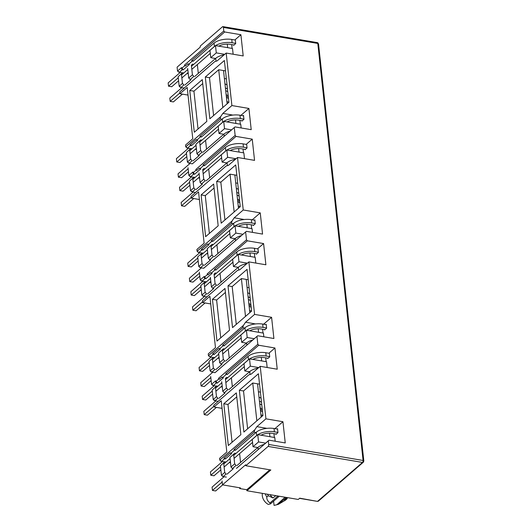 <?xml version="1.0" encoding="UTF-8"?>
<svg xmlns="http://www.w3.org/2000/svg" width="532" height="532" viewBox="0 0 532 532"><rect width="100%" height="100%" fill="white"/><g stroke="black" fill="none" stroke-linecap="round" stroke-linejoin="round"><path stroke-width="0.8" d="M213.159 385.427L211.556 384.343L215.573 380.865L215.666 381.69L218.652 379.103L219.45 379.243L218.559 378.279L257.827 344.277L258.718 345.241L274.931 347.995L277.232 369.208L260.221 366.322L265.927 418.83L282.938 421.716L285.245 442.937L269.032 440.183L268.321 440.875L268.707 444.459A1.49 0.718 -80.4 0 1 268.115 446.421L245.811 465.733L270.848 469.982L246.888 490.737L298.252 499.455L299.729 498.171L317.311 501.363A1.49 0.718 -80.4 0 0 317.704 501.224A1.49 1.124 49.1 0 0 318.535 501.024L363.389 462.175A1.49 0.978 -134.2 0 1 363.363 462.202A1.49 1.124 -130.9 0 1 363.329 462.235A1.49 1.124 -130.9 0 1 362.498 462.434A1.49 0.718 -80.4 0 0 363.09 460.473A1.49 0.658 -6.2 0 1 363.835 460.951L318.528 43.923A1.49 0.658 173.8 0 0 317.79 43.444L223.407 27.431A1.49 0.718 -80.4 0 0 222.915 26.6A1.49 0.718 -80.4 0 0 222.522 26.74L200.218 46.058L200.325 47.049L177.096 67.165L177.522 71.075L181.545 67.597L181.631 68.422L184.617 65.835L184.531 65.01L223.792 31.009L223.407 27.431M285.046 497.214A3.345 1.483 -6.2 0 1 284.893 497.36L276.82 504.762L274.066 505.4L273.601 501.151M223.792 31.009L224.684 31.973L240.896 34.726L243.204 55.94L226.186 53.054L231.892 105.562L248.91 108.448L251.21 129.668L234.998 126.915L192.484 163.73M190.469 176.584L188.867 175.5L192.883 172.016L192.976 172.847L195.962 170.26L196.767 170.4L195.869 169.429L235.137 135.434L234.286 127.607M235.137 135.434L236.028 136.398L252.241 139.145L254.549 160.365L237.531 157.479L243.237 209.987L260.248 212.873L262.555 234.087L246.343 231.34L203.829 268.155M201.814 281.002L200.212 279.918L204.228 276.44L204.321 277.272L207.307 274.685L208.112 274.818L207.214 273.854L246.482 239.852L245.631 232.032M246.482 239.852L247.373 240.816L263.586 243.57L265.894 264.783L248.876 261.897L254.582 314.405L271.593 317.298L273.9 338.512L257.688 335.759L215.167 372.58M257.827 344.277L256.976 336.45M269.032 440.183L236.467 468.379M275.902 433.979L275.942 434.378L277.97 432.622L277.538 428.639L277.099 429.018M282.938 421.716L274.931 428.652M273.947 433.647L274.366 437.457M265.621 443.136L258.552 441.932L253.019 446.727L252.228 439.432L257.761 434.644L274.771 437.53L275.177 441.228M266.918 428.353L256.889 426.651L265.927 418.83M240.863 434.657L228.328 445.517L223.786 403.748L236.321 392.889L240.863 434.657M239.347 390.275L258.406 373.77L262.941 415.539L243.882 432.044L239.347 390.275L243.516 390.98L247.626 428.799M260.221 366.322L251.184 374.142L248.77 374.894L213.817 405.165L248.77 374.894M222.07 408.35L214.017 406.987L213.817 405.165M214.017 406.987L221.239 400.729L226.818 452.04L219.59 458.298L219.789 460.127L254.742 429.856L256.889 426.651M274.931 347.995L269.305 352.862L269.737 356.839L267.709 358.595L267.669 358.202M265.714 357.87L266.133 361.68M258.758 367.585L250.319 366.156L244.787 370.944L243.995 363.649L249.528 358.861L266.539 361.747L267.164 367.499M227.576 374.169L225.681 373.85L258.718 345.241M257.688 335.759L225.122 363.954M264.557 329.561L264.597 329.953L266.625 328.197L266.193 324.221L265.761 324.6M271.593 317.298L263.586 324.227M262.608 329.228L263.021 333.039M254.276 338.711L247.207 337.514L241.674 342.302L240.883 335.007L246.416 330.219L263.433 333.105L263.832 336.803M255.579 323.935L245.545 322.232L254.582 314.405M229.518 330.239L216.983 341.092L212.441 299.323L224.976 288.47L229.518 330.239M228.002 285.85L247.061 269.345L251.603 311.114L232.537 327.619L228.002 285.85L232.178 286.555L236.281 324.374M248.876 261.897L239.846 269.717L237.425 270.475L202.473 300.74L237.425 270.475M210.725 303.932L202.672 302.562L202.473 300.74M202.672 302.562L209.894 296.304L215.473 347.622L208.245 353.88L208.444 355.702L243.397 325.438L245.545 322.232M263.586 243.57L257.96 248.437L258.392 252.414L256.371 254.17L256.324 253.777M254.376 253.445L254.788 257.255M247.413 263.16L238.974 261.731L233.442 266.519L232.65 259.23L238.183 254.436L255.2 257.328L255.826 263.081M216.231 269.744L214.343 269.425L247.373 240.816M246.343 231.34L213.784 259.536M253.212 225.136L253.259 225.528L255.287 223.773L254.855 219.796L254.416 220.175M260.248 212.873L252.241 219.809M251.264 224.803L251.676 228.614M242.938 234.293L235.862 233.089L230.336 237.877L229.538 230.589L235.071 225.794L252.088 228.687L252.487 232.378M244.235 219.51L234.206 217.807L243.237 209.987M218.173 225.814L205.638 236.667L201.103 194.898L213.638 184.045L218.173 225.814M216.657 181.425L235.716 164.92L240.258 206.689L221.192 223.194L216.657 181.425L220.833 182.137L224.943 219.955M237.531 157.479L228.501 165.299L226.08 166.05L191.128 196.315L226.08 166.05M199.38 199.507L191.327 198.137L191.128 196.315M191.327 198.137L198.556 191.879L204.128 243.197L196.9 249.455L197.099 251.277L232.052 221.013L234.206 217.807M252.241 139.145L246.622 144.012L247.054 147.996L245.026 149.751L244.979 149.352M243.031 149.02L243.443 152.83M236.068 158.742L227.63 157.306L222.103 162.1L221.305 154.805L226.838 150.017L243.856 152.903L244.481 158.656M204.887 165.326L202.998 165L236.028 136.398M234.998 126.915L202.439 155.111M241.867 120.711L241.914 121.11L243.942 119.354L243.51 115.371L243.071 115.75M248.91 108.448L240.896 115.384M239.919 120.378L240.331 124.189M231.593 129.868L224.517 128.664L218.991 133.459L218.2 126.164L223.726 121.376L240.743 124.262L241.142 127.959M232.89 115.085L222.861 113.383L231.892 105.562M206.828 121.389L194.293 132.249L189.758 90.48L202.293 79.62L206.828 121.389M205.312 77.007L224.378 60.502L228.913 102.27L209.854 118.776L205.312 77.007L209.488 77.712L213.598 115.53M226.186 53.054L217.156 60.874L214.735 61.626L179.783 91.896L214.735 61.626M188.035 95.082L179.982 93.718L179.783 91.896M179.982 93.718L187.211 87.461L192.784 138.772L185.555 145.03L185.754 146.859L220.707 116.588L222.861 113.383M240.896 34.726L235.277 39.594L235.709 43.571L233.681 45.326L233.634 44.934M231.686 44.602L232.098 48.412M224.73 54.317L216.285 52.887L210.758 57.675L209.967 50.38L215.493 45.592L232.511 48.479L233.136 54.231M193.548 60.901L191.653 60.581L224.684 31.973M239.613 453.61L240.57 462.441M268.321 440.875L236.427 468.373M255.978 432.483L254.09 432.164L254.742 429.856M232.072 442.272L227.962 404.453L223.786 403.748M236.753 396.839L227.962 404.453M256.843 420.819L252.733 383L243.516 390.98M252.733 383L257.555 383.818L261.165 417.075M259.536 384.151L257.555 383.818M224.697 461.916L221.545 461.384L224.497 458.823L223.959 458.245L230.23 452.818L230.762 453.397L234.452 450.205L233.914 449.626L235.809 449.952M254.09 432.164L233.914 449.626M221.545 461.384L219.789 460.127M225.681 373.85L226.22 374.428L222.536 377.62L221.997 377.042L219.45 379.243M231.38 377.826L232.338 386.658M228.268 349.185L229.226 358.016M215.127 372.573L225.083 363.948M244.634 328.058L242.745 327.739L243.397 325.438M220.727 337.847L216.617 300.028L212.441 299.323M225.408 292.42L216.617 300.028M245.498 316.394L241.395 278.575L232.178 286.555M241.395 278.575L246.21 279.393L249.821 312.656M248.191 279.732L246.21 279.393M213.359 357.491L210.207 356.959L213.152 354.405L212.62 353.827L218.885 348.4L219.423 348.979L223.108 345.787L222.569 345.208L224.464 345.527M242.745 327.739L222.569 345.208M210.207 356.959L208.444 355.702M214.343 269.425L214.875 270.003L211.191 273.195L210.652 272.617L208.112 274.818M220.035 273.408L220.993 282.233M216.923 244.767L217.881 253.591M203.783 268.148L213.738 259.53M233.295 223.64L231.4 223.314L232.052 221.013M209.382 233.428L205.272 195.61L201.103 194.898M214.064 187.995L205.272 195.61M234.16 211.975L230.05 174.157L220.833 182.137M230.05 174.157L234.865 174.968L238.476 208.231M236.846 175.307L234.865 174.968M202.014 253.072L198.862 252.534L201.808 249.98L201.276 249.402L207.54 243.975L208.078 244.554L211.763 241.362L211.231 240.783L213.119 241.102M231.4 223.314L211.231 240.783M198.862 252.534L197.099 251.277M202.998 165L203.53 165.578L199.846 168.77L199.307 168.192L196.767 170.4M208.69 168.983L209.648 177.814M205.578 140.342L206.536 149.173M192.438 163.723L202.393 155.105M221.95 119.215L220.055 118.895L220.707 116.588M198.037 129.003L193.927 91.185L189.758 90.48M202.719 83.571L193.927 91.185M222.815 107.55L218.705 69.732L209.488 77.712M218.705 69.732L223.52 70.55L227.131 103.806M225.502 70.882L223.52 70.55M190.669 148.647L187.517 148.115L190.463 145.555L189.931 144.977L196.195 139.55L196.734 140.129L200.418 136.937L199.886 136.358L201.781 136.684M220.055 118.895L199.886 136.358M187.517 148.115L185.754 146.859M191.653 60.581L192.185 61.16L188.501 64.352L187.962 63.774L185.422 65.975L184.531 65.01M197.345 64.558L198.303 73.389M269.797 469.809L246.775 489.739L246.888 490.737M245.811 465.733L245.704 464.742L222.476 484.852L222.05 480.941M246.775 489.739L239.713 488.542L239.633 487.764M253.019 446.727L257.787 447.532M233.634 454.301L229.95 457.493L230.988 467.036L232.411 468.579L236.102 465.387L234.672 463.844L233.634 454.301L234.778 453.191L236.015 453.404M239.22 453.942L239.653 454.015M221.392 461.211L220.68 461.091M239.713 488.542L240.451 487.904L222.476 484.852M223.041 476.393L221.438 475.309L220.401 465.759L224.823 461.809L226.06 462.022M214.808 400.609L213.206 399.525L212.168 389.976L216.59 386.026L212.168 389.976M211.556 384.343L210.705 376.516M211.696 371.968L210.093 370.884L209.056 361.334L213.478 357.384L209.056 361.334M210.047 356.786L209.335 356.666M203.463 296.191L201.861 295.1L200.823 285.558L205.246 281.608L200.823 285.558M200.212 279.918L199.36 272.098M200.351 267.549L198.749 266.459L197.711 256.916L202.133 252.966L197.711 256.916M198.702 252.361L197.99 252.241M192.118 191.766L190.516 190.682L189.478 181.133L193.901 177.183L189.478 181.133M188.867 175.5L188.015 167.673M189.006 163.125L187.404 162.041L186.366 152.491L190.788 148.541L186.366 152.491M187.357 147.943L186.646 147.823M180.774 87.341L179.171 86.257L178.134 76.708L182.556 72.758L178.134 76.708M179.124 72.159L177.522 71.075M258.419 391.785L260.401 392.124M218.652 379.103L218.559 378.279M244.787 370.944L249.555 371.748M231.42 378.239L230.988 378.166M227.782 377.62L226.546 377.407L225.402 378.518L226.439 388.067L227.869 389.61L224.185 392.802L222.755 391.259L226.439 388.067M241.674 342.302L246.442 343.107M222.29 349.876L218.605 353.068L219.643 362.618L221.073 364.161L224.757 360.969L223.327 359.426L222.29 349.876L223.433 348.766L224.67 348.979M227.882 349.524L228.314 349.597M247.074 287.366L249.056 287.699M207.307 274.685L207.214 273.854M233.442 266.519L238.21 267.33M220.082 273.814L219.65 273.741M216.438 273.195L215.201 272.989L214.057 274.093L215.094 283.642L216.524 285.185L212.84 288.377L211.41 286.834L215.094 283.642M230.336 237.877L235.097 238.688M210.945 245.452L207.261 248.643L208.298 258.193L209.728 259.736L213.412 256.544L211.982 255.001L210.945 245.452L212.088 244.348L213.325 244.554M216.537 245.099L216.97 245.172M235.729 182.942L237.711 183.281M195.962 170.26L195.869 169.429M222.103 162.1L226.865 162.905M208.737 169.389L208.305 169.316M205.093 168.777L203.856 168.564L202.719 169.675L203.749 179.218L205.179 180.76L201.495 183.952L200.065 182.41L203.749 179.218M218.991 133.459L223.753 134.264M199.606 141.033L195.916 144.225L196.953 153.768L198.383 155.311L202.067 152.119L200.644 150.576L199.606 141.033L200.744 139.923L201.98 140.129M205.192 140.674L205.625 140.747M224.384 78.517L226.366 78.856M184.617 65.835L185.422 65.975M210.758 57.675L215.52 58.48M197.392 64.971L196.96 64.897M193.748 64.352L192.511 64.139L191.374 65.25L192.411 74.799L193.834 76.342L190.15 79.534L188.72 77.991L192.411 74.799M274.066 505.4L278.329 504.369L285.445 500.18L286.921 498.903L284.128 499.874L286.848 497.52M284.128 499.874A11.159 8.426 49.1 0 0 285.012 499.229L286.967 497.54M270.116 494.68A11.159 8.426 49.1 0 0 273.062 497.992L268.308 495.744L266.831 497.021C266.552 499.136 267.603 501.117 269.983 502.953L270.402 503.917L279.114 496.383A3.345 1.483 -6.2 0 1 279.293 496.236M275.782 495.638L273.062 497.992M234.778 453.191L229.95 457.493M258.552 441.932L257.761 434.644M230.988 467.036L234.672 463.844M229.272 462.567L230.023 462.694L229.944 461.982M183.593 69.519L181.698 69.2L182.23 69.778L179.284 72.332L178.745 71.754L178.413 72.039M181.698 69.2L182.436 68.561L181.631 68.422M179.171 86.257L182.456 83.418L181.419 73.868M182.456 83.418L183.879 84.96L180.933 87.514L180.395 86.935L180.069 87.221M228.301 96.658L226.319 96.319M187.404 162.041L190.689 159.194L189.651 149.652M190.689 159.194L192.112 160.744L189.166 163.297L188.627 162.719L188.295 163.005M194.938 173.944L193.043 173.618L193.575 174.203L190.629 176.757L190.09 176.178L189.758 176.464M193.043 173.618L193.781 172.98L192.976 172.847M190.516 190.682L193.801 187.836L192.764 178.293M193.801 187.836L195.224 189.385L192.278 191.939L191.739 191.36L191.407 191.646M239.646 201.076L237.664 200.744M198.749 266.459L202.034 263.619L200.996 254.07M202.034 263.619L203.457 265.162L200.511 267.716L199.972 267.137L199.64 267.423M206.276 278.362L204.388 278.043L204.92 278.622L201.974 281.175L201.435 280.597L201.103 280.883M204.388 278.043L205.126 277.405L204.321 277.272M201.861 295.1L205.139 292.261L204.102 282.711M205.139 292.261L206.569 293.804L203.623 296.357L203.084 295.779L202.752 296.071M250.991 305.501L249.009 305.168M210.093 370.884L213.372 368.044L212.335 358.495M213.372 368.044L214.802 369.587L211.856 372.141L211.317 371.562L210.985 371.848M217.621 382.787L215.726 382.468L216.265 383.047L213.312 385.6L212.78 385.022L212.448 385.308M215.726 382.468L216.464 381.83L215.666 381.69M213.206 399.525L216.484 396.686L215.447 387.136M216.484 396.686L217.914 398.229L214.968 400.782L214.429 400.204L214.097 400.49M262.336 409.926L260.354 409.587M221.438 475.309L224.717 472.463L223.679 462.92L220.401 465.759M223.679 462.92L224.823 461.809M226.346 477.098L223.194 476.566L226.147 474.012L224.717 472.463M223.194 476.566L222.662 475.987L222.329 476.273M261.85 416.483L261.086 416.35M250.319 366.156L249.528 358.861M225.402 378.518L226.546 377.407M222.755 391.259L221.718 381.71M223.433 348.766L218.605 353.068M247.207 337.514L246.416 330.219M219.643 362.618L223.327 359.426M217.927 358.142L218.679 358.269L218.599 357.557M250.512 312.058L249.741 311.925M238.974 261.731L238.183 254.436M214.057 274.093L215.201 272.989M211.41 286.834L210.373 277.285M212.088 244.348L207.261 248.643M235.862 233.089L235.071 225.794M208.298 258.193L211.982 255.001M206.582 253.717L207.334 253.85L207.254 253.132M239.167 207.633L238.396 207.507M227.63 157.306L226.838 150.017M202.719 169.675L203.856 168.564M200.065 182.41L199.028 172.867M200.744 139.923L195.916 144.225M224.517 128.664L223.726 121.376M196.953 153.768L200.644 150.576M195.237 149.299L195.989 149.425L195.916 148.714M227.822 103.215L227.058 103.082M216.285 52.887L215.493 45.592M191.374 65.25L192.511 64.139M188.72 77.991L187.683 68.442M286.921 498.903A12.648 9.549 49.1 0 0 287.473 497.62M267.45 494.228A12.648 9.549 49.1 0 0 268.308 495.744M218.113 401.314L214.968 400.782M182.436 72.864L179.284 72.332M182.556 72.758L183.793 72.97M187.005 73.516L187.756 73.642L187.683 72.931M180.933 87.514L184.085 88.046M192.025 148.754L190.788 148.541M189.931 144.977L191.826 145.303M192.318 163.829L189.166 163.297M193.781 177.289L190.629 176.757M193.901 177.183L195.138 177.395M198.35 177.941L199.101 178.067L199.021 177.356M192.278 191.939L195.43 192.471M203.37 253.172L202.133 252.966M201.276 249.402L203.171 249.721M203.663 268.254L200.511 267.716M205.126 281.714L201.974 281.175M205.246 281.608L206.483 281.814M209.694 282.359L210.446 282.492L210.366 281.774M203.623 296.357L206.775 296.896M214.715 357.597L213.478 357.384M212.62 353.827L214.509 354.146M215.008 372.673L211.856 372.141M216.464 386.132L213.312 385.6M216.59 386.026L217.827 386.239M221.039 386.784L221.791 386.91L221.711 386.199M265.282 493.856A12.648 9.549 49.1 0 0 266.831 497.021M262.416 493.37A9.297 7.022 49.1 0 0 268.288 504.422L270.402 503.917M225.854 458.571L223.959 458.245M278.329 504.369L286.342 497.433M277.997 496.017L269.983 502.953M220.847 469.862L214.004 475.788L210.792 475.242L220.514 466.823M252.554 442.405L234.08 458.398M230.396 461.59L224.125 467.016M276.321 434.052L272.537 433.407A9.297 4.116 173.8 0 0 261.092 435.209M257.827 434.651A13.021 5.766 -6.2 0 1 274.379 431.811L277.95 432.416M233.754 455.359L256.69 435.495A13.021 5.766 -6.2 0 1 257.481 434.883M223.799 463.977L230.063 458.551M274.379 431.811L274.02 428.499A13.021 5.766 173.8 0 0 256.331 432.177L235.337 450.358M231.653 453.55L225.382 458.976M222.436 461.53L210.433 471.924L210.792 475.242M274.02 428.499L277.591 429.105M264.204 444.36A13.021 5.766 173.8 0 0 257.98 447.359L236.986 465.54M233.302 468.732L227.031 474.158M224.085 476.712L212.082 487.106L212.441 490.424L222.163 482.005M222.675 484.885L215.653 490.969L212.441 490.424M212.614 394.079L205.771 400.004L202.559 399.459L212.281 391.04M244.321 366.621L225.847 382.614M222.163 385.806L215.892 391.239M268.088 358.269L264.304 357.63A9.297 4.116 173.8 0 0 252.86 359.426M249.594 358.874A13.021 5.766 -6.2 0 1 266.146 356.034L269.717 356.639M225.521 379.575L248.457 359.712A13.021 5.766 -6.2 0 1 249.249 359.1M215.566 388.2L221.831 382.774M266.146 356.034L265.787 352.716A13.021 5.766 173.8 0 0 248.098 356.4L227.104 374.575M223.42 377.767L217.149 383.193M214.203 385.753L202.2 396.147L202.559 399.459M265.787 352.716L269.358 353.321M258.2 368.071A13.021 5.766 173.8 0 0 249.747 371.582L228.753 389.757M225.069 392.949L218.798 398.382M215.852 400.935L203.849 411.329L204.208 414.641L213.93 406.222M216.418 407.392L207.42 415.186L204.208 414.641M251.038 374.189A13.021 5.766 -6.2 0 1 251.417 373.943M201.269 289.654L194.426 295.579L191.214 295.034L200.936 286.615M232.976 262.203L214.502 278.196M210.818 281.388L204.547 286.815M256.743 253.85L252.959 253.205A9.297 4.116 173.8 0 0 241.515 255.001M238.25 254.449A13.021 5.766 -6.2 0 1 254.801 251.609L258.372 252.215M214.177 275.157L237.112 255.287A13.021 5.766 -6.2 0 1 237.904 254.682M204.222 283.775L210.486 278.349M254.801 251.609L254.442 248.298A13.021 5.766 173.8 0 0 236.753 251.975L215.759 270.156M212.075 273.348L205.811 278.775M202.858 281.328L190.855 291.722L191.214 295.034M254.442 248.298L258.013 248.903M246.855 263.646A13.021 5.766 173.8 0 0 238.403 267.157L217.415 285.338M213.724 288.53L207.46 293.957M204.507 296.51L192.504 306.904L192.863 310.223L202.586 301.797M205.073 302.967L196.075 310.768L192.863 310.223M239.693 269.771A13.021 5.766 -6.2 0 1 240.072 269.518M189.924 185.236L183.081 191.161L179.869 190.616L189.598 182.197M221.631 157.778L203.157 173.771M199.473 176.963L193.209 182.39M245.398 149.425L241.614 148.78A9.297 4.116 173.8 0 0 230.17 150.583M226.905 150.024A13.021 5.766 -6.2 0 1 243.457 147.184L247.028 147.79M202.832 170.732L225.774 150.869A13.021 5.766 -6.2 0 1 226.559 150.257M192.877 179.351L199.141 173.924M243.457 147.184L243.097 143.873A13.021 5.766 173.8 0 0 225.408 147.55L204.421 165.731M200.73 168.923L194.466 174.35M191.513 176.903L179.51 187.297L179.869 190.616M243.097 143.873L246.668 144.478M235.51 159.228A13.021 5.766 173.8 0 0 227.058 162.732L206.07 180.913M202.379 184.105L196.115 189.532M193.163 192.085L181.159 202.479L181.518 205.798L191.247 197.379M193.734 198.549L184.73 206.343L181.518 205.798M228.348 165.346A13.021 5.766 -6.2 0 1 228.733 165.1M178.579 80.811L171.736 86.736L168.524 86.191L178.253 77.772M210.286 53.353L191.819 69.346M188.129 72.538L181.864 77.971M234.053 45.001L230.27 44.362A9.297 4.116 173.8 0 0 218.825 46.158M215.56 45.606A13.021 5.766 -6.2 0 1 232.118 42.766L235.683 43.371M191.487 66.307L214.429 46.444A13.021 5.766 -6.2 0 1 215.214 45.832M181.532 74.932L187.803 69.506M232.118 42.766L231.753 39.448A13.021 5.766 173.8 0 0 214.07 43.132L193.076 61.306M189.385 64.498L183.121 69.925M180.168 72.485L168.165 82.879L168.524 86.191M231.753 39.448L235.324 40.053M224.165 54.803A13.021 5.766 173.8 0 0 215.719 58.314L194.725 76.488M191.035 79.68L184.77 85.113M181.818 87.667L169.814 98.061L170.174 101.373L179.902 92.954M182.39 94.124L173.385 101.918L170.174 101.373M217.003 60.921A13.021 5.766 -6.2 0 1 217.388 60.675M209.502 365.437L202.659 371.363L199.447 370.817L209.169 362.398M241.209 337.98L222.735 353.973M219.051 357.165L212.78 362.598M264.976 329.627L261.192 328.989A9.297 4.116 173.8 0 0 249.747 330.784M246.482 330.232A13.021 5.766 -6.2 0 1 263.034 327.393L266.605 327.998M222.409 350.934L245.345 331.07A13.021 5.766 -6.2 0 1 246.136 330.458M212.454 359.559L218.719 354.126M263.034 327.393L262.675 324.074A13.021 5.766 173.8 0 0 244.986 327.759L223.992 345.933M220.308 349.125L214.044 354.551M211.091 357.112L199.088 367.506L199.447 370.817M262.675 324.074L266.246 324.68M252.866 339.941A13.021 5.766 173.8 0 0 246.635 342.941L225.641 361.115M221.957 364.307L215.693 369.74M212.74 372.294L200.737 382.688L201.096 385.999L210.818 377.58M211.151 380.619L204.308 386.545L201.096 385.999M198.157 261.012L191.314 266.938L188.102 266.392L197.824 257.973M229.864 233.561L211.39 249.555M207.706 252.747L201.442 258.173M253.631 225.209L249.847 224.564A9.297 4.116 173.8 0 0 238.403 226.359M235.137 225.807A13.021 5.766 -6.2 0 1 251.689 222.968L255.26 223.573M211.064 246.516L234.007 226.645A13.021 5.766 -6.2 0 1 234.792 226.04M201.109 255.134L207.374 249.708M251.689 222.968L251.33 219.656A13.021 5.766 173.8 0 0 233.641 223.334L212.654 241.515M208.963 244.707L202.699 250.133M199.746 252.687L187.743 263.081L188.102 266.392M251.33 219.656L254.901 220.261M241.521 235.516A13.021 5.766 173.8 0 0 235.29 238.516L214.303 256.697M210.612 259.889L204.348 265.315M201.395 267.869L189.392 278.263L189.751 281.581L199.473 273.155M199.806 276.194L192.963 282.12L189.751 281.581M186.812 156.594L179.969 162.519L176.757 161.974L186.486 153.555M218.519 129.136L200.052 145.13M196.361 148.322L190.097 153.748M242.286 120.784L238.502 120.139A9.297 4.116 173.8 0 0 227.058 121.941M223.792 121.382A13.021 5.766 -6.2 0 1 240.351 118.543L243.915 119.148M199.719 142.091L222.662 122.227A13.021 5.766 -6.2 0 1 223.447 121.615M189.764 150.709L196.035 145.283M240.351 118.543L239.985 115.231A13.021 5.766 173.8 0 0 222.303 118.909L201.309 137.09M197.618 140.282L191.354 145.708M188.401 148.262L176.398 158.656L176.757 161.974M239.985 115.231L243.556 115.836M230.176 131.091A13.021 5.766 173.8 0 0 223.952 134.091L202.958 152.272M199.267 155.464L193.003 160.89M190.05 163.444L178.047 173.838L178.406 177.156L188.135 168.737M188.461 171.776L181.618 177.701L178.406 177.156M363.835 460.951L363.389 462.175A1.49 0.978 -134.2 0 0 363.09 460.473L317.79 43.444A1.49 0.718 -80.4 0 0 317.471 42.693A1.49 0.718 -80.4 0 0 317.298 42.613L318.528 43.923M317.471 42.693A1.49 1.264 -52 0 1 317.963 42.906M268.707 444.459L363.09 460.473M268.115 446.421L362.498 462.434L317.704 501.224M269.93 436.706L269.551 433.188M261.318 357.404L261.697 360.929M258.592 332.287L258.206 328.763M249.974 252.979L250.359 256.504M247.247 227.862L246.861 224.338M238.629 148.561L239.014 152.079M235.902 123.437L235.516 119.913M227.284 44.136L227.669 47.661M256.69 435.495L256.331 432.177M258.22 449.547L257.98 447.359M248.457 359.712L248.098 356.4M250.067 374.495L249.747 371.582M237.112 255.287L236.753 251.975M238.722 270.07L238.403 267.157M225.774 150.869L225.408 147.55M227.377 165.645L227.058 162.732M214.429 46.444L214.07 43.132M216.032 61.227L215.719 58.314M245.345 331.07L244.986 327.759M246.875 345.122L246.635 342.941M234.007 226.645L233.641 223.334M235.53 240.703L235.29 238.516M222.662 122.227L222.303 118.909M224.185 136.278L223.952 134.091M222.915 26.6L317.298 42.613M299.523 498.351L317.311 501.363M317.863 501.357L318.535 501.024M262.529 411.688L260.467 410.651M262.801 415.658L260.906 414.707M261.791 404.925L259.736 403.888M262.229 408.982L260.175 407.944M261.059 398.162L258.998 397.131M261.498 402.219L259.436 401.181M251.184 307.27L249.122 306.233M251.456 311.24L249.561 310.282M250.446 300.507L248.391 299.469M250.891 304.557L248.83 303.519M249.714 293.744L247.653 292.706M250.153 297.794L248.092 296.756M239.839 202.845L237.777 201.808M240.112 206.815L238.216 205.857M239.101 196.082L237.046 195.045M239.546 200.132L237.485 199.101M238.369 189.319L236.308 188.281M238.808 193.369L236.753 192.338M228.494 98.42L226.433 97.383M228.767 102.39L226.878 101.439M227.763 91.657L225.701 90.62M228.201 95.713L226.14 94.676M227.024 84.894L224.963 83.856M227.463 88.95L225.408 87.913"/></g></svg>

